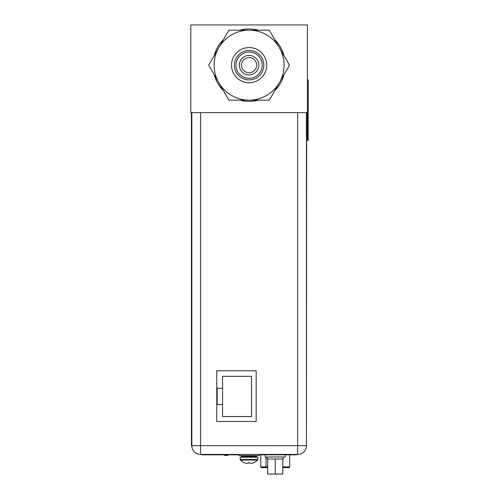 <?xml version="1.0" encoding="UTF-8"?>
<svg xmlns="http://www.w3.org/2000/svg" width="499" height="499" viewBox="0 0 499 499"><rect width="100%" height="100%" fill="white"/><g stroke="black" fill="none" stroke-linecap="round" stroke-linejoin="round"><path stroke-width="0.75" d="M190.786 112.612L307.409 112.612L307.409 24.95L190.786 24.95L190.786 112.612M265.181 454.826L265.181 456.997L285.291 456.997L285.291 454.826M267.196 456.997L267.196 459.011L267.695 459.011L267.695 474.05L282.777 474.05L282.777 459.011L283.276 459.011L283.276 456.997M267.695 459.011L275.236 459.011L275.236 474.05M275.236 459.011L282.777 459.011M253.91 462.604L253.866 462.623A11.945 11.945 0 0 1 252.394 463.166A11.739 10.167 90 0 1 250.741 463.428A11.739 5.869 90 0 1 249.781 463.166L249.781 462.604L249.02 462.623L249.781 462.623M244.123 462.604L244.173 462.623A11.945 11.945 0 0 0 245.639 463.166A11.739 10.167 -90 0 0 247.298 463.428A11.739 5.869 -90 0 0 248.252 463.166L248.252 462.604L249.02 462.623M257.827 457.24L240.212 457.24L240.212 459.492L257.827 459.492L257.827 457.24M240.437 460.053A11.97 11.97 0 0 0 244.111 462.623A11.97 11.97 0 0 1 240.437 460.053L240.212 459.492L240.437 460.053L257.596 460.053L257.827 459.492M260.116 454.826L294.217 454.826L294.217 454.427L297.672 454.427L200.598 454.427A8.764 8.764 0 0 1 191.834 445.657A8.764 8.764 0 0 0 200.598 454.427L238.965 454.427L238.965 455.631L259.068 455.631L259.068 454.427L260.116 454.427L260.116 454.826L259.068 454.826M306.685 112.612L306.442 445.582M191.435 112.612L191.435 445.582L191.753 445.582L191.753 112.612M191.834 445.657L200.598 445.657L200.598 454.427A8.764 8.764 0 0 1 191.834 445.657L191.834 112.612M256.174 421.449L256.174 370.782L216.766 370.782L216.766 421.449L256.174 421.449M306.442 112.612L306.442 445.657A8.764 8.764 0 0 1 297.672 454.427A8.764 8.764 0 0 0 306.442 445.657L297.672 445.657L297.672 112.612M223.727 454.826A4.503 4.503 0 0 0 228.623 454.826M222.56 388.316L217.171 388.316L217.171 404.564L222.56 404.564L222.56 416.546L251.508 416.546L251.508 376.333L222.56 376.333L222.56 404.564M283.482 467.644L288.466 467.644M262.006 467.644L267.695 467.644M261.607 467.644A0.805 0.805 0 0 1 260.802 466.839A0.805 0.805 0 0 0 261.607 467.644A0.805 0.805 0 0 1 260.802 466.839L260.802 454.826M289.676 454.826L289.676 466.839A0.805 0.805 0 0 1 288.871 467.644M294.217 454.427L260.116 454.427M201.727 454.427L201.727 454.826L238.965 454.826M294.217 454.826L296.631 454.826L296.631 454.427M238.079 454.427L238.079 454.826M307.409 112.612L307.409 140.319L308.214 140.319L308.214 79.996L307.409 79.996M231.505 65.163A17.596 17.596 0 0 1 249.101 47.567A17.596 17.596 0 0 1 266.691 65.163A17.596 17.596 0 0 1 249.101 82.759A17.596 17.596 0 0 1 231.505 65.163M234.38 65.163A14.721 14.721 0 0 1 249.101 50.443A14.721 14.721 0 0 1 263.815 65.163A14.721 14.721 0 0 1 249.101 79.884A14.721 14.721 0 0 1 234.38 65.163M235.99 65.163A13.111 13.111 0 0 1 249.101 52.052A13.111 13.111 0 0 1 262.206 65.163A13.111 13.111 0 0 1 249.101 78.274A13.111 13.111 0 0 1 235.99 65.163M239.345 65.163A9.749 9.749 0 0 1 249.101 55.414A9.749 9.749 0 0 1 258.85 65.163A9.749 9.749 0 0 1 249.101 74.912A9.749 9.749 0 0 1 239.345 65.163M241.535 65.163A7.56 7.56 0 0 1 249.101 57.603A7.56 7.56 0 0 1 256.661 65.163A7.56 7.56 0 0 1 249.101 72.723A7.56 7.56 0 0 1 241.535 65.163M214.165 55.695A36.19 36.19 0 0 1 223.433 39.646M239.832 30.177A36.19 36.19 0 0 1 258.363 30.177M274.762 39.646A36.19 36.19 0 0 1 284.031 55.695M208.701 65.163L228.898 100.149L269.298 100.149L279.396 82.653A34.986 34.986 0 0 0 279.396 47.673L269.298 30.177L228.898 30.177L208.701 65.163M249.101 100.149A34.986 34.986 0 0 0 279.396 82.653L289.495 65.163L279.396 47.673A34.986 34.986 0 0 0 218.799 47.673A34.986 34.986 0 0 0 249.101 100.149M223.433 90.681A36.19 36.19 0 0 1 214.165 74.632M258.363 100.149A36.19 36.19 0 0 1 239.832 100.149M284.031 74.632A36.19 36.19 0 0 1 274.762 90.681M242.14 457.24L241.497 456.597L256.536 456.597L255.893 457.24M256.536 456.597L256.536 456.273L241.497 456.273L240.855 455.631M191.435 437.536L191.753 437.536M200.598 112.612L200.598 445.657L297.672 445.657L297.672 454.427A8.764 8.764 0 0 0 306.442 445.657M260.802 466.839L266.011 466.839L266.135 467.644M266.011 456.997L266.011 466.839L267.695 466.839M282.777 466.839L289.676 466.839M204.141 454.427L204.141 454.826M307.409 124.232L308.214 124.232M308.214 96.082L307.409 96.082M253.922 462.623A11.97 11.97 0 0 0 257.596 460.053A11.97 11.97 0 0 1 253.922 462.623M241.497 456.597L241.497 456.273M256.536 456.273L257.178 455.631"/></g></svg>
